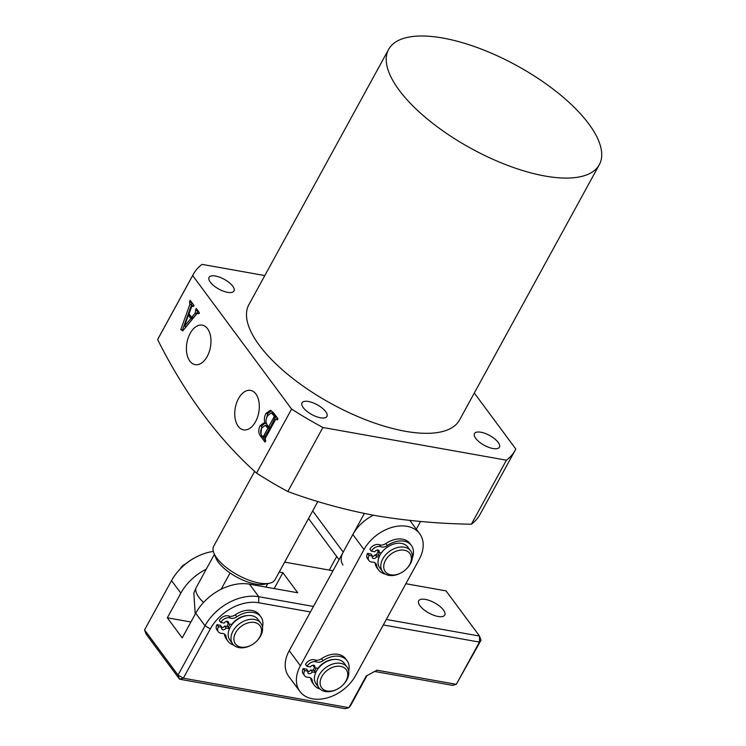 <?xml version="1.0" encoding="UTF-8"?>
<svg xmlns="http://www.w3.org/2000/svg" width="746" height="746" viewBox="0 0 746 746"><rect width="100%" height="100%" fill="white"/><g stroke="black" fill="none" stroke-linecap="round" stroke-linejoin="round"><path stroke-width="1.12" d="M207.547 328.725A20.049 11.973 -79.9 0 0 202.483 325.209A20.049 11.973 -79.9 0 0 188.262 337.64A20.049 11.973 -79.9 0 0 189.838 361.064A20.049 11.973 -79.9 0 0 195.452 364.682A20.049 11.973 -79.9 0 0 209.272 351.72A20.049 11.973 -79.9 0 0 207.547 328.725M255.887 393.972A20.049 11.973 -79.9 0 0 250.824 390.447A20.049 11.973 -79.9 0 0 236.603 402.877A20.049 11.973 -79.9 0 0 238.188 426.302A20.049 11.973 -79.9 0 0 243.793 429.92A20.049 11.973 -79.9 0 0 257.612 416.958A20.049 11.973 -79.9 0 0 255.887 393.972M492.994 448.532A14.193 5.595 -151.3 0 1 479.296 441.986A14.193 5.595 -151.3 0 1 474.503 433.566A14.193 5.595 -151.3 0 1 480.9 432.223A14.193 5.595 -151.3 0 1 494.598 438.779A14.193 5.595 -151.3 0 1 499.391 447.199A14.193 5.595 -151.3 0 1 492.994 448.532M227.567 292.339A14.193 5.595 -151.3 0 1 213.869 285.783A14.193 5.595 -151.3 0 1 209.076 277.372A14.193 5.595 -151.3 0 1 215.482 276.029A14.193 5.595 -151.3 0 1 229.171 282.585A14.193 5.595 -151.3 0 1 233.974 291.005A14.193 5.595 -151.3 0 1 227.567 292.339M320.538 417.807A14.193 5.595 -151.3 0 1 306.839 411.251A14.193 5.595 -151.3 0 1 302.046 402.831A14.193 5.595 -151.3 0 1 308.452 401.497A14.193 5.595 -151.3 0 1 322.141 408.053A14.193 5.595 -151.3 0 1 326.944 416.464A14.193 5.595 -151.3 0 1 320.538 417.807M471.36 524.224L506.422 460.189A183.404 72.25 28.7 0 0 515.104 450.36L480.051 514.395A183.404 72.25 -151.3 0 1 471.36 524.224C438.163 523.664 406.169 520.783 375.378 515.598C344.894 509.863 315.717 501.844 287.844 491.521A183.404 72.25 -151.3 0 1 256.549 473.104C218.037 438.695 185.064 394.186 157.611 339.589A183.404 72.25 -151.3 0 1 158.301 338.246L193.363 274.211A183.404 72.25 28.7 0 0 192.673 275.554L291.602 409.069L256.549 473.104M545.112 176.047A120.087 47.306 28.7 0 0 599.308 164.707A120.087 47.306 28.7 0 0 558.707 93.502A120.087 47.306 28.7 0 0 442.844 38.037A120.087 47.306 28.7 0 0 388.638 49.376A120.087 47.306 28.7 0 0 429.248 120.582A120.087 47.306 28.7 0 0 545.112 176.047M388.638 49.376L248.903 304.62A120.087 47.306 28.7 0 0 289.504 375.825A120.087 47.306 28.7 0 0 405.367 431.291A120.087 47.306 28.7 0 0 459.564 419.951L599.308 164.707M198.734 313.376L196.851 313.693L182.761 330.926L180.793 329.573L189.885 304.349L189.512 301.626L190.211 300.34L193.82 305.207L193.111 306.494L192.664 305.888L191.526 306.932L189.027 313.842L191.647 317.386L195.07 313.199L196.198 308.424L199.219 312.49L198.511 313.777L197.755 313.012L199.48 313.32M193.382 306.009L192.309 305.608L194.035 305.916M192.673 275.554L157.611 339.589M273.316 412.491L277.866 418.627L277.158 419.914L276.505 419.038L275.722 419.299L265.11 438.685L265.716 440.821L265.007 442.108L260.708 436.307C258.368 433.557 258.163 430.041 260.074 425.761L263.758 422.973L265.203 423.579C263.888 420.324 264.149 416.902 265.996 413.321L270.406 410.319L273.316 412.491M277.54 419.224L275.722 419.299M506.422 460.189L322.906 427.486L287.844 491.521M474.307 393.03L515.794 449.017A183.404 72.25 28.7 0 1 515.104 450.36M264.802 275.563L202.045 264.382A183.404 72.25 28.7 0 0 193.363 274.211M291.602 409.069A183.404 72.25 28.7 0 0 322.906 427.486M195.07 313.199L196.795 313.506L193.373 317.693L191.647 317.386M196.795 313.506L197.774 310.756L196.049 310.457M197.774 310.756L195.499 309.711M183.218 330.366L180.793 329.573M182.518 329.881L191.61 304.648L189.885 304.349M191.61 304.648L191.787 302.68L190.062 302.372M191.787 302.68L189.512 301.626M184.411 326.291L186.136 326.599L192.543 318.803L190.09 315.493L188.365 315.185L184.411 326.291L190.817 318.495L188.365 315.185M192.543 318.803L190.817 318.495M265.641 440.951L261.156 434.442M260.913 433.836L261.799 426.069L260.074 425.761M261.799 426.069L264.644 423.271M266.555 423.821L265.203 423.579M266.061 419.867L267.721 413.629L265.996 413.321M267.721 413.629L271.264 410.617M262.685 436.746L265.147 436.68L264.41 437.053L269.651 428.456L268.131 426.404L265.268 425.36L261.743 428.111C260.251 431.039 260.279 433.529 261.827 435.58L262.685 436.746L263.422 436.373L267.926 428.148L265.268 425.36M268.625 426.861L270.35 427.169L275.852 416.128L272.905 413.172L271.18 412.864L267.572 415.848C265.604 419.373 265.511 422.441 267.292 425.061L268.625 426.861L274.024 417.014L274.127 415.82L271.18 412.864M275.852 416.128L274.127 415.82M274.537 414.356L272.812 414.049M275.75 417.312L274.024 417.014M268.131 426.404L266.406 426.097M269.651 428.456L267.926 428.148M240.967 647.127A15.284 10.686 143.5 0 0 251.318 645.122A15.284 10.686 143.5 0 0 256.531 641.262A15.284 10.686 143.5 0 0 254.461 622.481A15.284 10.686 143.5 0 0 235.643 632.655A15.284 10.686 143.5 0 0 240.967 647.127M251.318 645.122L250.908 645.346A17.466 12.206 -36.5 0 1 239.074 647.631A17.466 12.206 -36.5 0 1 232.752 643.947A17.466 12.206 -36.5 0 1 235.783 627.144A17.466 12.206 -36.5 0 1 254.489 619.469A17.466 12.206 -36.5 0 1 260.82 623.152A17.466 12.206 -36.5 0 1 256.866 640.926L256.531 641.262M232.752 643.947L229.954 640.189A17.466 12.206 -36.5 0 1 232.994 623.386A17.466 12.206 -36.5 0 1 251.7 615.702A17.466 12.206 -36.5 0 1 258.023 619.385L260.82 623.152M226.961 626.453A17.466 12.206 -36.5 0 1 228.304 623.731A17.466 12.206 -36.5 0 0 227.968 624.318A17.466 12.206 -36.5 0 0 226.961 626.453M228.518 627.33A15.284 10.686 -36.5 0 1 229.992 624.104M269.222 583.288L264.187 584.267A30.567 12.039 -151.3 0 1 230.066 572.984A30.567 12.039 -151.3 0 1 218.298 562.176A30.567 12.039 -151.3 0 1 215.743 557.738L213.85 552.972A34.931 13.764 28.7 0 0 216.778 558.036A34.931 13.764 28.7 0 0 269.222 583.288A34.931 13.764 28.7 0 0 275.013 579.735L317.833 501.517M195.219 614.117L193.839 593.033L195.9 588.146L214.4 554.353M254.684 471.36L213.729 546.184A34.931 13.764 28.7 0 0 213.85 552.972M265.837 587.083L267.805 583.503M221.17 589.237L230.066 572.984M314.523 667.614A17.466 12.206 143.5 0 0 313.189 670.346A17.466 12.206 -36.5 0 1 314.523 667.614M378.129 551.434A17.466 12.206 143.5 0 0 376.506 554.987A17.466 12.206 143.5 0 1 378.129 551.434M407.008 526.322A34.931 24.413 143.5 0 0 364.001 549.569L300.396 665.749A34.931 24.413 143.5 0 0 299.92 691.458A34.931 24.413 143.5 0 0 327.485 697.799A34.931 24.413 143.5 0 0 355.581 675.578L419.187 559.407A34.931 24.413 143.5 0 0 419.662 533.688A34.931 24.413 143.5 0 0 407.008 526.322M373.382 515.234A34.931 24.413 143.5 0 0 352.839 534.509L289.234 650.689A34.931 24.413 143.5 0 0 288.758 676.408L299.92 691.458M438.061 616.466A14.845 5.847 -151.3 0 1 423.737 609.613A14.845 5.847 -151.3 0 1 418.711 600.81A14.845 5.847 -151.3 0 1 425.416 599.402A14.845 5.847 -151.3 0 1 439.739 606.265A14.845 5.847 -151.3 0 1 444.756 615.068A14.845 5.847 -151.3 0 1 438.061 616.466M213.337 551.425A43.669 30.521 143.5 0 0 195.713 557.271A43.669 30.521 143.5 0 0 180.821 568.312A43.669 30.521 143.5 0 0 171.533 580.612L144.556 629.894L178.024 675.065L205.01 625.773A43.669 30.521 -36.5 0 1 258.769 596.716L313.451 606.461M206.288 569.161A43.669 30.521 143.5 0 0 180.83 593.154L171.533 580.612M180.821 568.312L181.483 567.641A39.305 27.471 -36.5 0 1 194.883 557.71L195.713 557.271M310.439 611.962L258.703 602.749A39.305 27.471 143.5 0 0 210.316 628.897L183.329 678.189L348.886 707.693L366.23 676.007L376.982 670.188L456.319 684.324L479.445 642.082L383.304 624.952M190.911 621.996L167.337 617.8L182.22 637.877L195.713 613.231A43.669 30.521 -36.5 0 1 249.472 584.165L297.757 592.772L282.883 572.695L279.218 572.042M167.337 617.8L180.83 593.154M386.316 619.441L479.51 636.049L446.043 590.888L405.871 583.726M333.005 570.746L284.655 562.12M481.03 640.189L479.445 642.082L479.51 636.049L481.03 640.189L456.319 684.324L452.533 685.341L374.641 671.456M367.013 675.578L350.48 705.791L348.886 707.693L345.1 708.7L179.544 679.196L146.076 634.035L144.556 629.894M274.192 588.575L282.883 572.695M178.024 675.065L179.544 679.196L183.329 678.189L178.024 675.065M327.186 691.02A15.284 10.686 143.5 0 0 337.546 689.015A15.284 10.686 143.5 0 0 342.759 685.145A15.284 10.686 143.5 0 0 340.68 666.374A15.284 10.686 143.5 0 0 321.862 676.538A15.284 10.686 143.5 0 0 327.186 691.02M337.546 689.015L337.136 689.229A17.466 12.206 -36.5 0 1 325.293 691.523A17.466 12.206 -36.5 0 1 318.971 687.84A17.466 12.206 -36.5 0 1 322.011 671.036A17.466 12.206 -36.5 0 1 340.717 663.353A17.466 12.206 -36.5 0 1 347.039 667.036A17.466 12.206 -36.5 0 1 343.085 684.819L342.759 685.145M318.971 687.84L316.183 684.073A17.466 12.206 -36.5 0 1 319.223 667.269A17.466 12.206 -36.5 0 1 337.929 659.595A17.466 12.206 -36.5 0 1 344.251 663.278L347.039 667.036M314.747 671.213A15.284 10.686 -36.5 0 1 316.211 667.987M388.433 556.357A15.284 10.686 143.5 0 0 385.356 571.734A15.284 10.686 143.5 0 0 401.152 572.835A15.284 10.686 143.5 0 0 406.365 568.974A15.284 10.686 143.5 0 0 406.654 568.676A15.284 10.686 143.5 0 0 407.95 551.63A15.284 10.686 143.5 0 0 388.433 556.357M401.152 572.835L400.742 573.049A17.466 12.206 -36.5 0 1 382.577 571.66A17.466 12.206 -36.5 0 1 386.204 554.222A17.466 12.206 -36.5 0 1 410.645 550.865A17.466 12.206 -36.5 0 1 407.027 568.303A17.466 12.206 -36.5 0 1 406.691 568.638L406.365 568.974M379.378 552.6A15.284 10.686 143.5 0 0 378.269 555.304M410.645 550.865L407.857 547.098A17.466 12.206 143.5 0 0 383.416 550.455A17.466 12.206 143.5 0 0 379.789 567.893L382.577 571.66M336.698 556.516L329.275 570.075M185.325 564.125A6.984 4.886 143.5 0 0 180.616 568.256L180.728 568.405M229.498 628.654L228.015 626.64L224.565 626.025L226.047 628.039L229.498 628.654A16.16 11.293 143.5 0 0 229.32 629.167M247.672 615.562A16.16 11.293 143.5 0 0 231.81 624.43L228.36 623.815L226.877 621.8A2.62 1.828 143.5 0 0 227.092 621.297M228.36 623.815A2.62 1.828 143.5 0 0 228.397 621.884A2.62 1.828 143.5 0 0 227.455 621.334A2.62 1.828 143.5 0 0 224.229 623.078L220.779 622.462A6.984 4.886 -36.5 0 1 229.376 617.809A6.984 4.886 -36.5 0 1 230.253 618.052A6.984 4.886 143.5 0 0 236.808 616.811A20.478 14.314 -36.5 0 1 253.426 612.475A20.478 14.314 -36.5 0 1 260.839 616.793A20.478 14.314 -36.5 0 1 262.452 627.116M220.779 622.462L219.287 620.448A6.984 4.886 -36.5 0 1 227.894 615.804A6.984 4.886 -36.5 0 1 228.77 616.047A6.984 4.886 143.5 0 0 235.316 614.807A20.478 14.314 -36.5 0 1 251.943 610.47A20.478 14.314 -36.5 0 1 259.356 614.788L260.839 616.793M233.815 645.141A20.478 14.314 -36.5 0 1 227.931 641.178L226.448 639.173A20.478 14.314 -36.5 0 1 224.527 634.52A6.984 4.886 143.5 0 0 224.425 634.081M227.931 641.178A20.478 14.314 -36.5 0 1 226.01 636.534A6.984 4.886 143.5 0 0 225.357 634.939A6.984 4.886 143.5 0 0 222.83 633.466A6.984 4.886 143.5 0 0 221.86 633.382A6.984 4.886 -36.5 0 1 218.364 631.825A6.984 4.886 -36.5 0 1 218.466 626.687L216.974 624.672L220.424 625.288L221.916 627.302A2.62 1.828 143.5 0 0 221.879 629.223A2.62 1.828 143.5 0 0 223.94 629.699A2.62 1.828 143.5 0 0 226.047 628.039M221.702 627.806A2.62 1.828 143.5 0 0 224.565 626.025M218.466 626.687L221.916 627.302M218.364 631.825L216.881 629.82A6.984 4.886 -36.5 0 1 216.974 624.672M315.726 672.538L314.234 670.533L310.784 669.917L312.276 671.922L315.726 672.538A16.16 11.293 143.5 0 0 315.539 673.051M333.891 659.455A16.16 11.293 143.5 0 0 318.038 668.313L314.588 667.698L313.106 665.693A2.62 1.828 143.5 0 0 313.311 665.19M314.588 667.698A2.62 1.828 143.5 0 0 314.625 665.768A2.62 1.828 143.5 0 0 313.674 665.218A2.62 1.828 143.5 0 0 310.448 666.961L306.998 666.346A6.984 4.886 -36.5 0 1 315.605 661.702A6.984 4.886 -36.5 0 1 316.481 661.944A6.984 4.886 143.5 0 0 323.027 660.704A20.478 14.314 -36.5 0 1 339.654 656.359A20.478 14.314 -36.5 0 1 347.067 660.676A20.478 14.314 -36.5 0 1 348.68 670.999M306.998 666.346L305.515 664.341A6.984 4.886 -36.5 0 1 314.113 659.688A6.984 4.886 -36.5 0 1 314.999 659.93A6.984 4.886 143.5 0 0 321.545 658.699A20.478 14.314 -36.5 0 1 338.162 654.354A20.478 14.314 -36.5 0 1 345.575 658.671L347.067 660.676M320.034 689.024A20.478 14.314 -36.5 0 1 314.159 685.07L312.667 683.056A20.478 14.314 -36.5 0 1 310.746 678.412A6.984 4.886 143.5 0 0 310.653 677.965M314.159 685.07A20.478 14.314 -36.5 0 1 312.238 680.417A6.984 4.886 143.5 0 0 311.586 678.832A6.984 4.886 143.5 0 0 309.049 677.359A6.984 4.886 143.5 0 0 308.089 677.275A6.984 4.886 -36.5 0 1 304.592 675.717A6.984 4.886 -36.5 0 1 304.685 670.57L303.202 668.565L306.653 669.181L308.135 671.186A2.62 1.828 143.5 0 0 308.098 673.116A2.62 1.828 143.5 0 0 310.168 673.591A2.62 1.828 143.5 0 0 312.276 671.922M307.921 671.689A2.62 1.828 143.5 0 0 310.784 669.917M304.685 670.57L308.135 671.186M304.592 675.717L303.109 673.713A6.984 4.886 -36.5 0 1 303.202 668.565M379.35 556.395L378.586 555.36L375.135 554.744L376.627 556.749A2.62 1.828 -36.5 0 1 373.401 558.493A2.62 1.828 -36.5 0 1 372.45 557.943A2.62 1.828 -36.5 0 1 372.487 556.012L369.037 555.397A6.984 4.886 143.5 0 0 368.944 560.544A6.984 4.886 143.5 0 0 371.471 562.018A6.984 4.886 143.5 0 0 372.44 562.102A6.984 4.886 -36.5 0 1 375.937 563.659A6.984 4.886 -36.5 0 1 376.59 565.244A20.478 14.314 143.5 0 0 378.511 569.888A20.478 14.314 143.5 0 0 385.365 574.103M375.135 554.744A2.62 1.828 -36.5 0 1 372.273 556.516M372.487 556.012L370.995 554.008L367.554 553.392A6.984 4.886 143.5 0 0 367.452 558.53L368.944 560.544M367.554 553.392L369.037 555.397M412.324 558.045A20.478 14.314 143.5 0 0 411.419 545.503L409.927 543.498A20.478 14.314 143.5 0 0 402.514 539.181A20.478 14.314 143.5 0 0 385.896 543.526A6.984 4.886 -36.5 0 1 380.227 545A6.984 4.886 -36.5 0 1 379.341 544.757A6.984 4.886 143.5 0 0 369.867 549.168L371.349 551.173L374.8 551.788A2.62 1.828 -36.5 0 1 376.907 550.119A2.62 1.828 -36.5 0 1 378.977 550.595A2.62 1.828 -36.5 0 1 378.94 552.525L381.337 552.954M411.419 545.503A20.478 14.314 143.5 0 0 404.006 541.186A20.478 14.314 143.5 0 0 387.379 545.531A6.984 4.886 -36.5 0 1 381.71 547.014A6.984 4.886 -36.5 0 1 380.833 546.771A6.984 4.886 143.5 0 0 371.349 551.173M375.005 562.792A6.984 4.886 -36.5 0 1 375.098 563.239A20.478 14.314 143.5 0 0 377.019 567.883L378.511 569.888M377.663 550.016A2.62 1.828 -36.5 0 1 377.448 550.52L378.94 552.525M379.024 557.178L376.627 556.749M416.324 529.184L420.548 521.482M312.686 510.926L343.207 552.115L364.356 513.49M343.207 552.115A17.466 12.206 143.5 0 0 342.964 564.974M262.433 436.615L260.708 436.307M195.9 588.146A30.567 12.039 28.7 0 0 199.005 597.415A30.567 12.039 28.7 0 0 203.546 602.442M364.001 549.569L352.839 534.509M300.396 665.749L289.234 650.689M210.316 628.897L205.01 625.773L195.713 613.231M249.472 584.165L258.769 596.716L258.703 602.749M236.808 616.811L235.316 614.807M226.01 636.534L224.527 634.52M230.253 618.052L228.77 616.047M323.027 660.704L321.545 658.699M312.238 680.417L310.746 678.412M316.481 661.944L314.999 659.93M375.098 563.239L376.59 565.244M385.896 543.526L387.379 545.531M379.341 544.757L380.833 546.771M276.225 418.795L277.95 419.103M262.9 436.886L264.625 437.193M419.662 533.688L409.852 520.447M339.057 559.696L308.536 518.507"/></g></svg>
